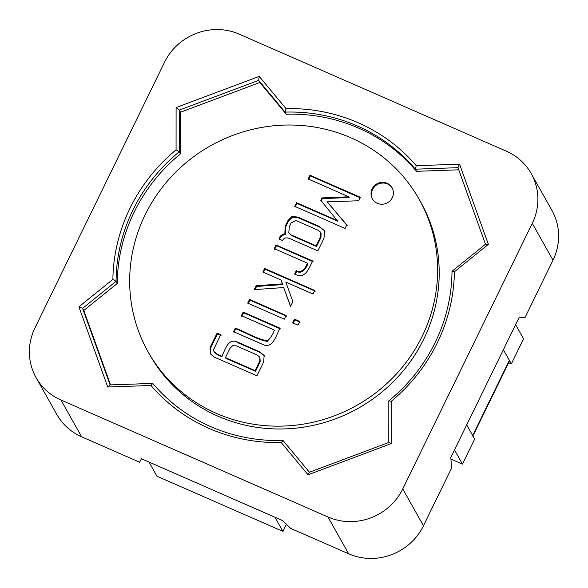 <?xml version="1.0" encoding="UTF-8"?>
<svg xmlns="http://www.w3.org/2000/svg" width="588" height="588" viewBox="0 0 588 588"><rect width="100%" height="100%" fill="white"/><g stroke="black" fill="none" stroke-linecap="round" stroke-linejoin="round"><path stroke-width="0.88" d="M216.428 413.386A155.526 148.97 150.6 0 1 148.095 351.852A155.526 148.97 150.6 0 1 210.592 145.758A155.526 148.97 150.6 0 1 419.185 199.325A155.526 148.97 150.6 0 1 394.813 375.695A155.526 148.97 150.6 0 1 216.428 413.386M276.073 244.946L312.698 260.991C309.281 267.489 306.083 277.448 297.785 275.478L294.625 274.096L296.308 270.649C301.49 273.655 305.569 268.128 307.436 263.152L274.28 248.628L276.073 244.946L276.478 245.652L313.095 261.697M264.6 268.473L314.823 290.472L313.088 294.037L285.812 282.086L292.875 301.644L290.546 306.407L283.673 287.547L254.229 289.649L256.177 285.753L282.446 283.857L281.057 280.006L262.865 272.038L264.6 268.473L265.004 269.179L315.219 291.178M377.327 203.308A11.312 10.834 -29.4 0 0 390.3 200.567A11.312 10.834 -29.4 0 0 392.078 187.741A11.312 10.834 -29.4 0 0 376.908 183.846A11.312 10.834 -29.4 0 0 372.358 198.832A11.312 10.834 -29.4 0 0 377.327 203.308M284.857 233.833L285.151 226.343L288.076 220.338L292.082 216.413L297.976 217.104L319.482 226.527L324.694 230.981L323.973 238.368L317.865 250.885L290.244 238.779C286.496 237.155 283.938 237.743 282.571 240.551L278.991 238.978C279.697 236.163 281.659 234.45 284.857 233.833L285.254 234.546L285.548 227.056L288.48 221.044L292.479 217.126L298.381 217.81L319.887 227.233L324.635 230.856M296.543 202.691L337.255 220.529L320.776 200.324L321.945 197.921L348.787 196.796L308.112 178.972L309.942 175.217L360.282 197.267L358.621 200.773L327.185 201.816L346.788 224.939L345.082 228.423L294.75 206.373L296.543 202.691L296.94 203.404L337.659 221.235L337.255 220.529M249.503 299.432L286.121 315.477L284.327 319.159L247.702 303.114L249.503 299.432L249.9 300.145L286.525 316.19M243.204 312.059L280.057 328.2C276.309 334.8 272.869 349.537 262.645 344.421L233.546 331.669L235.281 328.104C245.99 331.992 256.353 339.026 267.562 340.834C270.649 337.975 272.913 334.396 274.368 330.081L241.367 315.624L243.204 312.059L243.601 312.765L280.461 328.912M297.925 325.12L292.67 322.812L294.463 319.13L299.718 321.438L297.925 325.12M256.949 375.783L213.936 356.945L210.306 353.755L210.114 347.42L217.09 333.117L220.676 334.69L213.591 349.691L213.936 351.536L217.134 354.16L221.808 356.21C225.233 350.279 227.71 338.019 237.118 341.893L259.521 351.705L264.122 355.446L263.674 361.988L256.949 375.783M392.27 188.101A11.312 10.834 -29.4 0 0 377.305 184.551A11.312 10.834 -29.4 0 0 372.564 199.185M279.388 239.684C280.101 236.876 282.056 235.156 285.254 234.546M291.589 235.046L316.138 245.799L320.578 236.692L320.68 232.253L317.939 230.173L296.043 220.581L291.156 222.859L289.34 226.578L288.774 232.708L291.993 235.751L316.535 246.504L316.138 245.799M316.535 246.504L320.974 237.398L321.085 232.966M289.171 233.421L291.993 235.751M295.029 274.809L296.705 271.355L296.308 270.649M296.705 271.355C301.887 274.361 305.966 268.834 307.833 263.858L307.436 263.152M274.677 249.334L276.478 245.652M290.626 306.245L283.673 287.547M255.008 289.597L256.574 286.459L256.177 285.753M256.574 286.459L282.843 284.563L282.446 283.857M282.843 284.563L281.057 280.006M263.262 272.744L265.004 269.179M293.067 323.518L294.86 319.843L294.463 319.13M294.86 319.843L300.123 322.143M248.107 303.827L249.9 300.145M233.943 332.374L235.678 328.81L235.281 328.104M235.678 328.81C246.387 332.698 256.75 339.732 267.959 341.54L267.562 340.834M274.765 330.794L274.368 330.081M241.764 316.337L243.601 312.765M210.482 354.042L210.511 348.125L217.486 333.822L217.09 333.117M217.486 333.822L221.073 335.395M214.341 352.249L217.531 354.865L222.213 356.916L221.808 356.21M264.159 355.556L259.918 352.41L237.515 342.598L237.118 341.893M225.469 357.622L255.119 370.609L259.808 361.003L259.889 357.21L256.846 354.858L236.156 345.795L232.627 345.759L230.048 348.243L225.469 357.622L225.865 358.335L255.515 371.322L255.119 370.609M255.515 371.322L260.205 361.708L259.896 357.21M295.147 207.079L296.94 203.404M321.173 201.037L322.342 198.634L321.945 197.921M322.342 198.634L349.184 197.502L348.787 196.796M308.509 179.685L310.346 175.922L309.942 175.217M310.346 175.922L360.679 197.98M347.185 225.645L327.185 201.816M152.748 383.413L151.006 385.485L107.722 387.007L78.91 306.826L112.881 279.396L116.071 281.336L82.599 308.355L110.11 384.912L152.748 383.413A169.667 162.508 -29.4 0 0 283.012 440.478L309.428 472.23L388.778 442.492L388.815 400.825A169.667 162.508 -29.4 0 0 452.01 271.252L485.475 244.233L457.964 167.676L415.334 169.182A169.667 162.508 -29.4 0 0 285.07 112.11L258.654 80.358L179.296 110.103L179.267 151.763A169.667 162.508 -29.4 0 0 116.071 281.336L117.262 283.46L83.797 310.479L110.537 384.897M259.22 76.396L286.04 108.633L285.07 112.11L286.26 114.234L259.845 82.489L258.654 80.358L259.22 76.396L176.099 107.545L176.069 149.844L179.267 151.763L180.457 153.887A169.667 162.508 -29.4 0 0 117.262 283.46M286.04 108.633A172.497 165.221 -29.4 0 1 416.275 165.691L415.334 169.182L416.525 171.306A169.667 162.508 -29.4 0 0 286.26 114.234M36.089 377.621L56.808 414.452A56.558 54.169 -29.4 0 0 81.658 436.825L139.591 462.205L141.443 458.75L282.497 520.542L290.722 528.414L348.655 553.793A56.558 54.169 -29.4 0 0 423.47 525.753L451.569 468.129L450.827 457.449L519.263 317.145L524.893 317.807L552.999 260.175A56.558 54.169 -29.4 0 0 551.911 210.379L531.192 173.548A56.558 54.169 -29.4 0 0 506.341 151.175L239.345 34.207A56.558 54.169 -29.4 0 0 164.53 62.247L35.001 327.825A56.558 54.169 -29.4 0 0 36.089 377.621A56.558 54.169 -29.4 0 0 60.939 400.002L327.935 516.97A56.558 54.169 -29.4 0 0 402.751 488.929L532.28 223.352A56.558 54.169 -29.4 0 0 531.192 173.548M416.275 165.691L459.559 164.162L488.371 244.351L454.399 271.781A172.497 165.221 -29.4 0 1 391.211 401.325L391.182 443.624L308.061 474.781L281.24 442.543A172.497 165.221 -29.4 0 1 151.006 385.485M176.069 149.844A172.497 165.221 -29.4 0 0 112.881 279.396M78.91 306.826L82.599 308.355L83.797 310.479M176.099 107.545L179.296 110.103L180.494 112.227L180.457 153.887M283.012 440.478L281.24 442.543M309.428 472.23L308.061 474.781M388.778 442.492L391.182 443.624M388.815 400.825L391.211 401.325M110.11 384.912L107.722 387.007M452.01 271.252L454.399 271.781M485.475 244.233L488.371 244.351M457.964 167.676L459.559 164.162M472.928 435.928L509.465 361.025A14.141 2.374 -154 0 0 509.348 360.341L503.372 349.72L466.718 424.881L474.685 439.045L462.462 464.101L454.495 449.938L466.718 424.881L472.693 435.502A14.141 2.374 -154 0 1 472.803 436.186M450.937 459.052L462.462 464.101M503.372 349.72L515.595 324.664L523.563 338.828L511.347 363.884L503.372 349.72M282.909 531.398L274.934 517.234L148.999 462.058L156.967 476.221L282.909 531.398L286.385 524.268M508.649 362.7L511.347 363.884M148.095 351.852L149.69 354.682A155.526 148.97 -29.4 0 0 218.023 416.216A155.526 148.97 -29.4 0 0 396.408 378.525A155.526 148.97 -29.4 0 0 420.78 202.154L419.185 199.325M259.845 82.489L180.494 112.227M458.736 169.814L416.525 171.306M327.935 516.97L348.655 553.793M60.939 400.002L81.658 436.825M532.28 223.352L552.999 260.175M402.751 488.929L423.47 525.753M509.348 360.341L472.693 435.502M324.576 231.047L324.973 231.753M320.658 232.267L321.055 232.973M288.789 232.701L289.186 233.407M264.063 355.417L264.46 356.13"/></g></svg>
